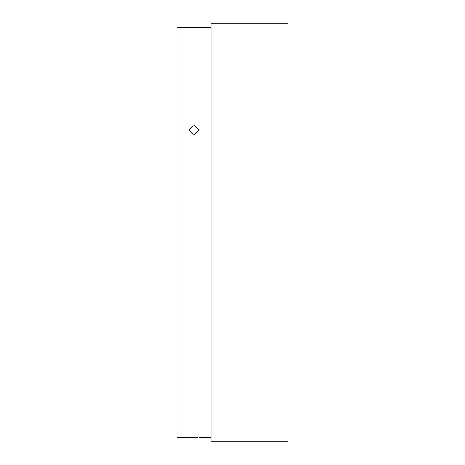<?xml version="1.0" encoding="UTF-8"?>
<svg xmlns="http://www.w3.org/2000/svg" width="465" height="465" viewBox="0 0 465 465"><rect width="100%" height="100%" fill="white"/><g stroke="black" fill="none" stroke-linecap="round" stroke-linejoin="round"><path stroke-width="0.7" d="M288.015 441.75L288.015 23.25L211.151 23.25L211.151 441.75L288.015 441.75M194.068 125.498L199.316 130.008L194.068 134.588L188.813 130.008L194.068 125.498M211.151 27.522L176.985 27.522L176.985 437.478L198.055 437.449M211.151 437.478L199.316 437.478M197.59 437.443L196.253 437.425M195.881 437.42L190.354 437.449"/></g></svg>
